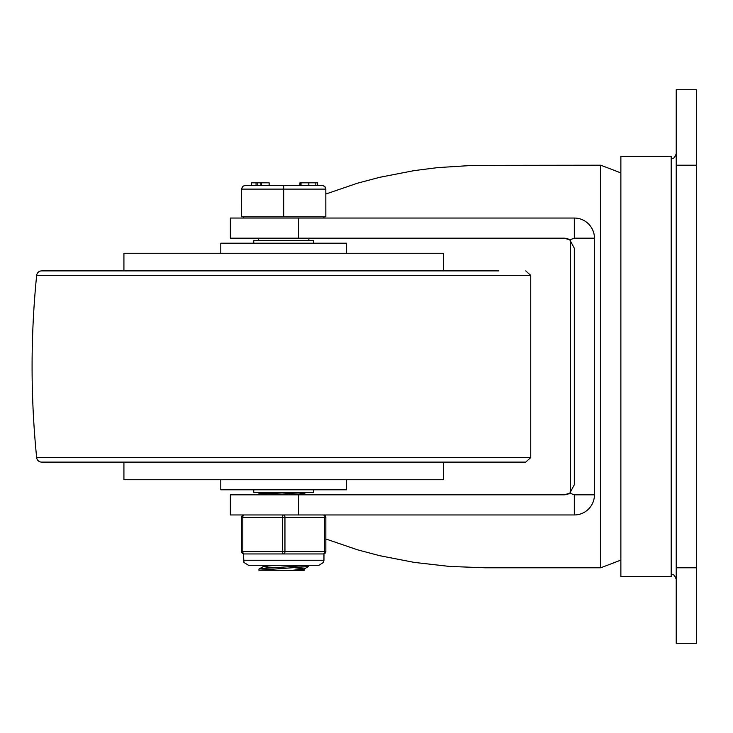 <?xml version="1.0" encoding="UTF-8"?>
<svg xmlns="http://www.w3.org/2000/svg" width="733" height="733" viewBox="0 0 733 733"><rect width="100%" height="100%" fill="white"/><g stroke="black" fill="none" stroke-linecap="round" stroke-linejoin="round"><path stroke-width="1.1" d="M570.54 492.613L570.54 240.387M676.22 567.791L676.22 643.281L696.35 643.281L696.35 89.719L676.22 89.719L676.22 567.791L696.35 567.791M574.315 514.951L574.315 494.821L594.445 494.821A20.13 20.13 0 0 1 574.315 514.951L230.354 514.951L230.354 494.821L298.459 494.821L298.459 514.951M298.459 218.049L298.459 238.179L230.354 238.179L230.354 218.049L574.315 218.049A20.13 20.13 0 0 1 594.445 238.179L594.445 494.821M325.846 538.984L357.631 549.842L379.804 555.715L414.209 562.394L449.576 566.435L485.42 567.791L600.739 567.791L620.869 560.104M600.739 567.791L600.739 165.209L473.445 165.356L437.711 167.61L414.209 170.606L379.804 177.285L357.631 183.158L325.846 194.016M566.142 494.647L564.254 494.821L569.807 493.153L574.315 484.76L574.315 248.24L569.807 239.847L564.254 238.179L566.224 238.372M567.315 494.344L568.616 493.831M568.203 238.985L567.269 238.637M298.459 238.179L564.254 238.179M574.315 218.049L574.315 238.179L594.445 238.179M574.315 494.821L569.807 493.153M564.254 494.821L298.459 494.821M569.807 239.847L574.315 238.179M620.869 366.5L620.869 156.404L671.19 156.404L671.19 576.596L620.869 576.596L620.869 366.5M123.923 270.889L123.923 253.27L443.474 253.27L443.474 270.889M443.474 462.111L443.474 479.73L123.923 479.73L123.923 462.111M36.65 275.416L530.747 275.416L530.747 457.584L525.744 462.111L41.653 462.111A5.03 5.03 0 0 1 36.65 457.584A910.853 910.853 0 0 1 36.65 275.416A5.03 5.03 0 0 1 41.653 270.889L498.834 270.889M346.608 479.73L346.608 489.791L220.798 489.791L220.798 479.73M220.798 253.27L220.798 243.209L346.608 243.209L346.608 253.27M313.642 243.209L313.642 240.69L253.755 240.69L253.755 243.209M253.755 489.791L253.755 492.31L313.642 492.31L313.642 489.791M258.914 494.702L258.914 493.666M258.932 494.821L267.582 493.703L294.611 492.31M272.786 492.31L258.914 493.648M258.914 570.228L259.006 569.037L261.287 568.606L308.483 565.354L308.391 566.554L304.076 569.055L292.201 570.311L258.914 570.228L308.391 566.554M263.22 565.28L263.22 566.591M295.17 567.763L304.186 568.936M304.186 569L304.186 570.311L292.201 570.311M263.211 566.646L272.236 567.818M275.196 565.28L263.321 566.527L259.006 569.037M295.591 492.31L304.186 493.446M306.257 492.31L304.076 493.575L292.21 494.821M281.875 492.942L300.365 494.198M245.326 185.339L242.66 186.439L241.578 188.693L241.551 216.785L325.846 216.785L325.819 188.693L325.021 186.759L323.317 185.55L244.904 185.357L242.66 186.439L241.551 189.114L325.846 189.114L324.737 186.439L322.071 185.339M283.698 216.785L283.698 185.339M317.554 185.339L317.554 182.819L317.545 185.339M256.055 182.819L251.538 182.819L251.538 185.339L256.055 185.339L256.055 182.819L257.769 182.819L257.769 185.339L260.948 185.339L260.948 182.819L257.769 182.819M261.443 182.819L261.443 185.339L269.148 185.339L269.148 182.819L260.948 182.819M261.195 182.819L260.948 185.339M315.841 182.819L317.352 182.819L317.352 185.339L315.841 185.339L315.841 182.819L308.831 182.819L308.831 185.339M301.025 185.339L299.934 185.339L299.934 182.819L301.025 182.819L301.025 185.339M308.831 182.819L301.025 182.819M323.959 560.241L323.959 553.956L323.326 553.956A2.52 2.52 0 0 0 325.846 551.436L325.846 517.471A2.52 2.52 0 0 0 323.326 514.951A2.52 1.255 90 0 1 324.591 517.471L324.591 551.436A2.52 1.255 90 0 1 323.326 553.956L283.698 553.956A2.52 1.255 -90 0 0 284.954 551.436L284.954 517.471A2.52 1.255 -90 0 0 283.698 514.951A2.52 1.255 90 0 0 282.443 517.471L282.443 551.436A2.52 1.255 90 0 0 283.698 553.956L244.071 553.956A2.52 1.255 -90 0 1 242.815 551.436L242.815 517.471A2.52 1.255 -90 0 1 244.071 514.951A2.52 2.52 0 0 0 241.551 517.471L241.551 551.436A2.52 2.52 0 0 0 244.071 553.956L243.438 553.956L243.952 562.458L248.478 565.28L318.928 565.28L323.445 562.458L323.959 560.241L243.438 560.241M696.35 165.209L676.22 165.209M530.747 457.584L36.65 457.584M325.846 551.436L241.551 551.436A2.52 2.52 0 0 0 244.071 553.956M244.071 514.951A2.52 2.52 0 0 0 241.551 517.471L325.846 517.471A2.52 2.52 0 0 0 323.326 514.951M671.19 158.914L674.305 157.833L676.22 153.884M671.19 574.086L674.305 575.167L676.22 579.116M600.739 165.209L620.869 172.896M530.747 275.416L525.744 270.889M304.186 493.511L304.186 494.821M261.14 492.31L258.996 493.547M243.438 216.785L243.438 218.049M323.959 216.785L323.959 218.049M258.538 238.179L258.538 240.69M308.859 238.179L308.859 240.69"/></g></svg>

